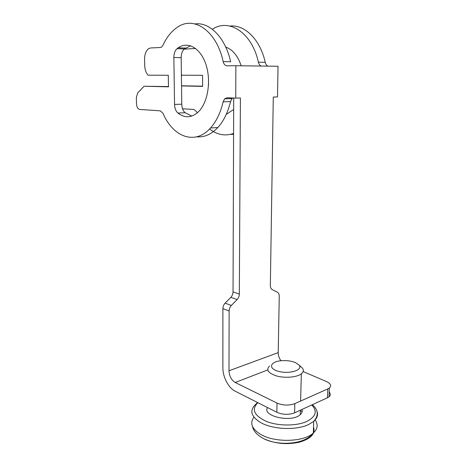<?xml version="1.0" encoding="UTF-8"?>
<svg xmlns="http://www.w3.org/2000/svg" width="467" height="467" viewBox="0 0 467 467"><rect width="100%" height="100%" fill="white"/><g stroke="black" fill="none" stroke-linecap="round" stroke-linejoin="round"><path stroke-width="0.7" d="M233.71 98.035L233.039 291.898C232.975 294.017 232.245 295.827 230.844 297.327L225.117 303.124C223.693 304.647 222.957 306.475 222.893 308.605L229.128 310.987C229.192 308.833 229.939 306.988 231.363 305.447L237.113 299.581C238.52 298.057 239.256 296.23 239.326 294.093L240.406 97.982L235.742 98.111L235.876 65.73L227.044 65.835C225.164 65.701 223.874 64.288 223.162 61.603C216.682 31.172 194.319 15.715 177.886 26.923C171.757 30.84 166.772 36.975 162.936 45.328L161.5 47.144L160.426 47.511L150.637 47.961L148.687 48.603C145.967 50.646 144.595 54.289 144.56 59.531L144.7 65.433C144.887 69.711 146.031 72.963 148.138 75.193L168.301 75.263L168.488 86.833L144.116 86.243L168.488 86.564M235.876 65.73L278.028 66.261L277.515 96.932L273.283 97.054L270.346 285.518C270.364 287.485 270.977 288.845 272.179 289.593L277.474 292.26C278.653 292.996 279.243 294.327 279.254 296.253L278.209 352.632C278.221 355.597 279.143 358.306 280.965 360.757M232.805 98L232.046 98.613L230.546 101.561L223.15 101.8L224.645 98.823L226.997 97.766L235.742 98.111M196.724 136.802C204.277 137.485 211.312 134.397 217.82 127.532L210.524 127.999C194.99 145.558 172.965 136.977 162.965 113.271L160.309 110.848L139.651 109.441C137.823 108.992 136.778 107.136 136.516 103.872L136.346 97.463L137.724 92.84L144.116 86.243M222.893 308.605L222.887 367.844C222.759 376.957 228.468 387.954 235.152 391.177L276.861 412.279C282.844 414.784 288.752 414.976 294.578 412.846L327.46 397.767L327.776 388.923L294.805 403.634C288.962 405.706 283.031 405.519 277.03 403.079L235.193 382.491C231.41 380.103 229.344 376.198 228.993 370.769L229.128 310.987M208.498 78.094L208.527 85.134M197.226 112.926L196.7 111.806L194.021 109.482L182.544 108.776M209.578 129.009C217.108 134.846 225.112 136.335 233.588 133.457M267.97 66.133C266.622 65.526 265.705 64.265 265.227 62.339L258.379 62.216C258.864 64.16 259.78 65.438 261.123 66.045M258.379 62.216C252.145 33.128 229.682 18.248 212.847 28.919L212.304 29.24M184.15 49.134L195.603 48.451M181.389 74.58L181.99 75.21L202.561 75.28L202.625 86.389L181.535 85.922M226.273 114.327L233.669 109.482M241.188 65.8C237.82 55.789 232.671 49.549 225.748 47.074M327.776 388.923L329.328 388.013C331.71 385.748 330.764 383.6 326.491 381.562L303.136 371.557M327.46 397.767L329.013 396.839C330.712 395.368 330.77 393.804 329.182 392.14M223.162 61.603L230.645 61.737C225.392 37.617 209.648 21.821 194.943 23.934M210.524 127.999C216.303 121.548 220.512 112.821 223.15 101.8M177.921 113.055C184.856 118.349 191.703 117.929 198.463 111.794C207.727 102.833 211.411 81.223 206.011 64.715C200.717 48.113 187.886 40.874 178.184 47.827L177.04 48.691C174.956 50.588 173.899 53.53 173.858 57.511L174.547 104.439C174.699 108.303 175.825 111.175 177.921 113.055L185.13 112.734L191.779 116.067M181.529 85.794L202.625 86.161M190.583 45.766L184.401 48.924C182.305 50.804 181.231 53.717 181.178 57.663L181.762 104.194C181.908 108.029 183.029 110.872 185.13 112.734M217.82 127.532C223.635 121.14 227.873 112.483 230.546 101.561M265.227 62.339C260.201 39.467 244.679 24.331 229.846 26.041M230.47 134.379L233.588 134.391M301.974 409.46C302.61 411.304 302.038 413.032 300.252 414.638C291.747 422.985 261.736 416.237 267.533 407.563M295.307 362.538L299.061 365.06C303.346 369.876 289.908 374.3 278.962 371.458C267.895 368.778 269.722 361.738 281.046 360.746C286.359 360.296 291.11 360.892 295.307 362.538M269.506 366.005C265.735 369.946 268.303 373.326 277.223 376.139C285.676 378.323 297.053 377.208 301.332 373.833C303.579 372.006 303.918 370.074 302.342 368.037L300.637 366.484M230.844 297.327L237.113 299.581M225.117 303.124L231.363 305.447M233.039 291.898L239.326 294.093M294.578 412.846L294.805 403.634M278.209 352.632L228.993 370.769M267.731 369.928L235.193 382.491M184.401 48.924L177.04 48.691M181.178 57.663L173.858 57.511M181.762 104.194L174.547 104.439M276.861 412.279L277.03 403.079M264.725 439.126C275.501 443.778 287.024 444.8 299.3 442.208C310.899 438.799 315.639 433.72 313.526 426.972M315.009 419.81C318.331 424.404 317.77 428.805 313.339 433.02C304.151 442.062 275.057 442.914 260.866 434.491C251.812 428.951 249.512 423.178 253.966 417.177M300.351 410.872L302.184 411.491M257.638 402.554L255.157 404.831C249.325 410.907 251.275 416.885 261.018 422.758C273.253 429.658 297.053 430.475 308.979 424.34L313.701 421.333C317.227 418.187 318.307 414.819 316.947 411.229M311.74 404.977C317.519 410.989 316.019 416.406 307.239 421.228C297.117 426.167 278.501 426.266 266.423 421.438C254.048 415.601 251.193 409.349 257.872 402.671M232.046 98.613L224.645 98.823M329.013 396.839L329.328 388.013M185.551 48.066L178.184 47.827M312.423 404.667C318.366 410.038 318.786 415.589 313.701 421.333L313.339 433.02C304.84 445.092 276.376 446.318 262.185 437.842C256.523 434.433 253.312 430.679 252.542 426.569M299.061 365.06L302.342 368.037M301.332 373.833L300.614 401.042M300.369 410.195L300.252 414.638"/></g></svg>
